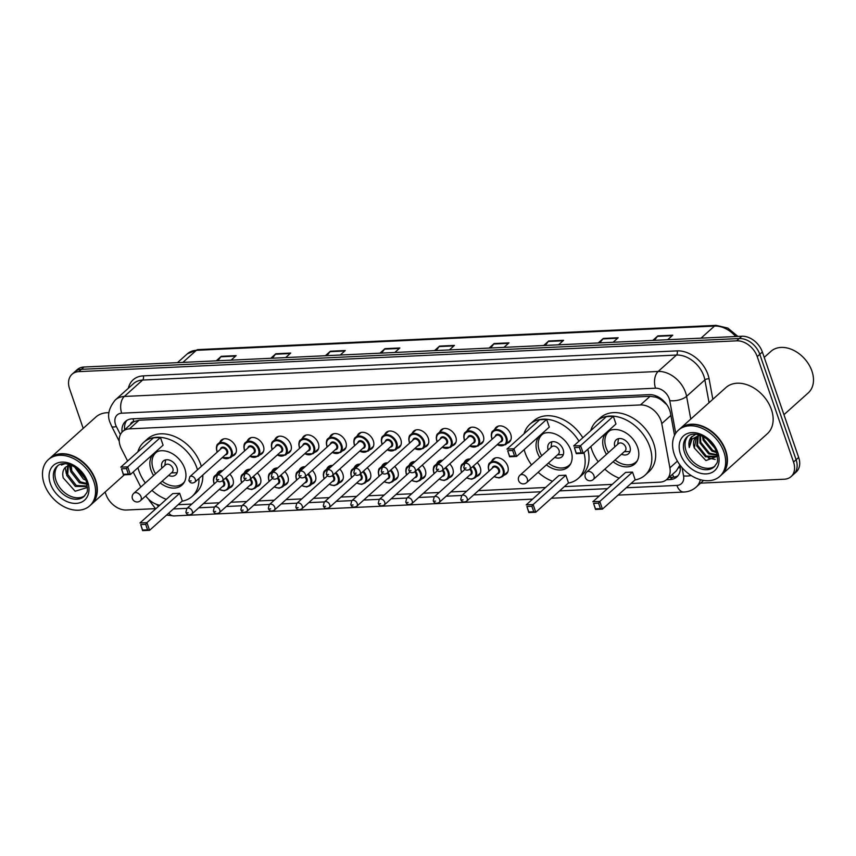 <?xml version="1.0" encoding="UTF-8"?>
<svg xmlns="http://www.w3.org/2000/svg" width="856" height="856" viewBox="0 0 856 856"><rect width="100%" height="100%" fill="white"/><g stroke="black" fill="none" stroke-linecap="round" stroke-linejoin="round"><path stroke-width="1.28" d="M491.719 461.224A9.93 7.137 48.1 0 1 493.152 459.105A9.93 7.137 48.1 0 1 501.102 458.688A9.93 7.137 48.1 0 1 507.715 466.124A9.93 7.137 48.1 0 1 506.41 473.882A9.93 7.137 48.1 0 1 504.141 475.08M477.209 462.593A9.93 7.137 48.1 0 1 480.227 467.408A9.93 7.137 48.1 0 1 478.921 475.166A9.93 7.137 48.1 0 1 476.653 476.364M449.721 463.877A9.93 7.137 48.1 0 1 452.749 468.692A9.93 7.137 48.1 0 1 451.433 476.46A9.93 7.137 48.1 0 1 449.165 477.659M422.243 465.161A9.93 7.137 48.1 0 1 425.261 469.987A9.93 7.137 48.1 0 1 423.945 477.744A9.93 7.137 48.1 0 1 421.687 478.943M394.755 466.445A9.93 7.137 48.1 0 1 397.773 471.271A9.93 7.137 48.1 0 1 396.456 479.028A9.93 7.137 48.1 0 1 394.199 480.227M367.267 467.74A9.93 7.137 48.1 0 1 370.284 472.555A9.93 7.137 48.1 0 1 368.979 480.312A9.93 7.137 48.1 0 1 366.71 481.511M339.779 469.024A9.93 7.137 48.1 0 1 342.796 473.839A9.93 7.137 48.1 0 1 341.49 481.607A9.93 7.137 48.1 0 1 339.222 482.805M312.29 470.308A9.93 7.137 48.1 0 1 315.318 475.134A9.93 7.137 48.1 0 1 314.002 482.891A9.93 7.137 48.1 0 1 311.745 484.089M284.813 471.592A9.93 7.137 48.1 0 1 287.83 476.418A9.93 7.137 48.1 0 1 286.514 484.175A9.93 7.137 48.1 0 1 284.256 485.373M257.324 472.887A9.93 7.137 48.1 0 1 260.342 477.702A9.93 7.137 48.1 0 1 259.036 485.47A9.93 7.137 48.1 0 1 256.768 486.657M229.836 474.171A9.93 7.137 48.1 0 1 232.853 478.986A9.93 7.137 48.1 0 1 231.548 486.754A9.93 7.137 48.1 0 1 229.28 487.952M467.237 430.675A9.93 7.137 48.1 0 1 468.671 428.556A9.93 7.137 48.1 0 1 476.621 428.139A9.93 7.137 48.1 0 1 483.233 435.576A9.93 7.137 48.1 0 1 481.928 443.333A9.93 7.137 48.1 0 1 479.66 444.531M439.749 431.959A9.93 7.137 48.1 0 1 441.182 429.84A9.93 7.137 48.1 0 1 449.133 429.423A9.93 7.137 48.1 0 1 455.745 436.86A9.93 7.137 48.1 0 1 454.44 444.628A9.93 7.137 48.1 0 1 452.171 445.815M412.26 433.254A9.93 7.137 48.1 0 1 413.694 431.135A9.93 7.137 48.1 0 1 421.644 430.707A9.93 7.137 48.1 0 1 428.268 438.144A9.93 7.137 48.1 0 1 426.951 445.912A9.93 7.137 48.1 0 1 424.683 447.11M384.772 434.538A9.93 7.137 48.1 0 1 386.216 432.419A9.93 7.137 48.1 0 1 394.156 432.002A9.93 7.137 48.1 0 1 400.779 439.438A9.93 7.137 48.1 0 1 399.463 447.196A9.93 7.137 48.1 0 1 397.205 448.394M494.725 429.391A9.93 7.137 48.1 0 1 496.159 427.272A9.93 7.137 48.1 0 1 504.098 426.855A9.93 7.137 48.1 0 1 510.722 434.292A9.93 7.137 48.1 0 1 509.406 442.049A9.93 7.137 48.1 0 1 507.148 443.248M357.294 435.822A9.93 7.137 48.1 0 1 358.728 433.703A9.93 7.137 48.1 0 1 366.668 433.286A9.93 7.137 48.1 0 1 373.291 440.722A9.93 7.137 48.1 0 1 371.975 448.48A9.93 7.137 48.1 0 1 369.717 449.678M329.806 437.116A9.93 7.137 48.1 0 1 331.24 434.987A9.93 7.137 48.1 0 1 339.19 434.57A9.93 7.137 48.1 0 1 345.803 442.006A9.93 7.137 48.1 0 1 344.497 449.775A9.93 7.137 48.1 0 1 342.229 450.962M302.318 438.4A9.93 7.137 48.1 0 1 303.752 436.282A9.93 7.137 48.1 0 1 311.702 435.854A9.93 7.137 48.1 0 1 318.314 443.301A9.93 7.137 48.1 0 1 317.009 451.059A9.93 7.137 48.1 0 1 314.74 452.257M274.83 439.684A9.93 7.137 48.1 0 1 276.263 437.566A9.93 7.137 48.1 0 1 284.213 437.149A9.93 7.137 48.1 0 1 290.837 444.585A9.93 7.137 48.1 0 1 289.521 452.343A9.93 7.137 48.1 0 1 287.252 453.541M247.341 440.968A9.93 7.137 48.1 0 1 248.786 438.85A9.93 7.137 48.1 0 1 256.725 438.433A9.93 7.137 48.1 0 1 263.348 445.869A9.93 7.137 48.1 0 1 262.032 453.627A9.93 7.137 48.1 0 1 259.775 454.825M219.864 442.263A9.93 7.137 48.1 0 1 221.297 440.134A9.93 7.137 48.1 0 1 229.248 439.716A9.93 7.137 48.1 0 1 235.86 447.153A9.93 7.137 48.1 0 1 234.544 454.921A9.93 7.137 48.1 0 1 232.286 456.12M631.022 483.501L659.933 482.153A18.607 13.386 -131.9 0 0 666.685 479.531A18.607 13.386 -131.9 0 0 669.895 467.847L661.774 423.592A18.607 13.386 -131.9 0 0 661.014 420.724A18.607 13.386 -131.9 0 0 640.459 404.942L129.449 428.867A18.607 13.386 -131.9 0 0 122.697 431.488A18.607 13.386 -131.9 0 0 121.456 448.886L127.608 461.031M666.813 404.706L661.784 400.287A6.206 4.462 -131.9 0 0 656.06 397.152A18.607 11.149 -92.7 0 1 655.621 395.74M656.06 397.152L655.803 397.163A18.607 13.386 48.1 0 1 661.784 400.287M122.697 431.488L132.327 422.853A18.607 13.386 48.1 0 1 134.114 421.591L133.846 421.601A6.206 4.462 -131.9 0 0 130.508 424.48M666.685 479.531L676.347 470.864L679.953 465.011M655.803 397.163L650.1 396.296L139.1 420.221L134.114 421.591M178.144 504.708L191.787 504.066M203.557 503.521L219.275 502.782M231.045 502.237L246.763 501.498M258.523 500.942L274.252 500.204M286.011 499.658L301.729 498.92M313.499 498.374L329.218 497.636M340.988 497.079L356.706 496.352M368.465 495.795L384.194 495.057M395.954 494.511L411.672 493.773M423.442 493.227L439.16 492.489M450.93 491.933L466.648 491.205M478.418 490.649L545.55 487.503M564.339 486.625L612.233 484.389M145.713 495.956A18.607 13.386 -131.9 0 0 159.772 505.222M133.183 472.009L140.801 487.032M464.23 462.508A9.93 7.137 48.1 0 1 465.664 460.389A9.93 7.137 48.1 0 1 470.062 458.998M436.742 463.802A9.93 7.137 48.1 0 1 438.176 461.673A9.93 7.137 48.1 0 1 442.573 460.282M409.264 465.086A9.93 7.137 48.1 0 1 410.698 462.968A9.93 7.137 48.1 0 1 415.085 461.577M381.776 466.37A9.93 7.137 48.1 0 1 383.21 464.252A9.93 7.137 48.1 0 1 387.608 462.861M354.288 467.654A9.93 7.137 48.1 0 1 355.721 465.536A9.93 7.137 48.1 0 1 360.119 464.145M326.799 468.949A9.93 7.137 48.1 0 1 328.233 466.82A9.93 7.137 48.1 0 1 332.631 465.439M299.311 470.233A9.93 7.137 48.1 0 1 300.756 468.114A9.93 7.137 48.1 0 1 305.143 466.723M271.834 471.517A9.93 7.137 48.1 0 1 273.267 469.398A9.93 7.137 48.1 0 1 277.654 468.007M244.345 472.801A9.93 7.137 48.1 0 1 245.779 470.682A9.93 7.137 48.1 0 1 250.177 469.291M216.857 474.096A9.93 7.137 48.1 0 1 218.291 471.977A9.93 7.137 48.1 0 1 222.688 470.586M674.539 435.351L670.494 413.277A18.607 13.386 -131.9 0 0 669.734 410.409A18.607 13.386 -131.9 0 0 649.169 394.637L132.198 418.841A18.607 13.386 -131.9 0 0 125.447 421.452A18.607 13.386 -131.9 0 0 122.076 432.098M83.203 428.375L69.582 388.806A18.607 13.386 48.1 0 1 72.043 374.254A18.607 13.386 48.1 0 1 78.795 371.643L736.674 340.838A18.607 13.386 48.1 0 1 757.228 356.61L793.533 462.047A18.607 13.386 48.1 0 1 791.072 476.599A18.607 13.386 48.1 0 1 784.321 479.221L700.572 483.137M155.45 508.657L126.442 510.016A18.607 13.386 48.1 0 1 105.887 494.244L105.128 492.04M72.043 374.254L77.179 369.653A18.607 13.386 48.1 0 1 83.931 367.031L741.81 336.237A18.607 13.386 48.1 0 1 762.364 352.009L798.669 457.446L796.101 459.747A18.607 13.386 48.1 0 1 793.64 474.299A18.607 13.386 48.1 0 0 796.101 459.747L759.796 354.309L796.101 459.747L793.533 462.047M741.81 336.237L739.242 338.537A18.607 13.386 48.1 0 1 759.796 354.309A18.607 13.386 48.1 0 0 739.242 338.537L81.363 369.332L739.242 338.537L736.674 340.838M74.611 371.953A18.607 13.386 48.1 0 1 81.363 369.332A18.607 13.386 48.1 0 0 74.611 371.953M666.428 479.756L670.066 479.585A18.607 13.386 -131.9 0 0 676.818 476.963A18.607 13.386 -131.9 0 0 680.038 465.29L680.006 465.086M124.634 429.755A18.607 13.386 48.1 0 1 126.838 420.424M678.005 475.701A18.607 13.386 48.1 0 1 672.634 477.284L669.007 477.455M217.863 360.761L220.827 356.791A4.965 2.975 -92.7 0 1 221.255 356.321L216.215 360.847M231.099 360.141L236.138 355.625L221.255 356.321M272.433 358.215L275.407 354.234A4.965 2.975 -92.7 0 1 275.825 353.763L270.785 358.29M285.669 357.594L290.708 353.068L275.825 353.763M327.013 355.657L329.977 351.677A4.965 2.975 -92.7 0 1 330.405 351.217L325.366 355.732M340.249 355.037L345.289 350.521L330.405 351.217M381.583 353.1L384.558 349.12A4.965 2.975 -92.7 0 1 384.975 348.66L379.936 353.175M394.819 352.479L399.859 347.964L384.975 348.66M654.455 340.324L657.429 336.344A4.965 2.975 -92.7 0 1 657.857 335.884L652.818 340.399M667.701 339.704L672.741 335.188L657.857 335.884M599.885 342.882L602.859 338.901A4.965 2.975 -92.7 0 1 603.277 338.441L598.237 342.956M613.121 342.261L618.16 337.745L603.277 338.441M545.304 345.439L548.279 341.458A4.965 2.975 -92.7 0 1 548.707 340.988L543.667 345.514M558.551 344.818L563.59 340.292L548.707 340.988M490.734 347.985L493.709 344.016A4.965 2.975 -92.7 0 1 494.126 343.545L489.086 348.071M503.97 347.365L509.01 342.849L494.126 343.545M436.164 350.543L439.128 346.573A4.965 2.975 -92.7 0 1 439.556 346.102L434.516 350.618M449.4 349.922L454.44 345.407L439.556 346.102M798.669 457.446A18.607 13.386 48.1 0 1 796.208 471.998L791.072 476.599M764.215 357.391L770.956 351.345A27.916 20.084 48.1 0 1 793.309 350.168A27.916 20.084 48.1 0 1 811.927 371.087A27.916 20.084 48.1 0 1 808.235 392.915L783.946 414.689M680.017 428.728A31.019 22.31 48.1 0 1 680.178 428.578A31.019 22.31 48.1 0 1 705.012 427.272A31.019 22.31 48.1 0 1 725.695 450.513A31.019 22.31 48.1 0 1 721.587 474.77A31.019 22.31 48.1 0 1 721.426 474.909M680.178 428.578L725.899 387.586A31.019 22.31 48.1 0 1 750.733 386.27A31.019 22.31 48.1 0 1 771.417 409.521A31.019 22.31 48.1 0 1 767.308 433.767L721.587 474.77M678.412 430.161L679.857 428.867A31.019 22.31 48.1 0 1 704.691 427.561A31.019 22.31 48.1 0 1 725.374 450.802A31.019 22.31 48.1 0 1 721.266 475.059L719.832 476.353A31.019 22.31 48.1 0 1 694.997 477.659A31.019 22.31 48.1 0 1 674.314 454.418A31.019 22.31 48.1 0 1 678.412 430.161A31.019 22.31 48.1 0 1 703.247 428.856A31.019 22.31 48.1 0 1 723.93 452.096A31.019 22.31 48.1 0 1 719.832 476.353M714.963 466.146A20.223 14.552 48.1 0 1 686.148 451.133A20.223 14.552 48.1 0 1 688.031 436.111M717.382 455.692L716.183 456.794L705.505 456.837L696.731 445.869L697.768 435.971M716.622 456.366L706.307 456.12L697.533 445.152L698.261 435.747M717.339 455.445L716.237 456.751M717.2 454.686L709.517 453.241L700.732 442.274L700.454 435.394M717.285 455.146L708.715 453.958L699.941 442.991L699.908 435.244M716.376 451.754L712.716 450.363L703.942 439.396L703.407 436.731M716.675 452.653L711.914 451.08L703.14 440.112L702.53 436.282M713.262 445.676L709.068 440.808M714.653 447.934L707.003 439.064M699.983 435.233A14.028 10.09 48.1 0 0 696.174 437.063A14.028 10.09 48.1 0 0 694.323 448.03L705.933 460.56L717.456 456.269M695.778 434.313L691.092 437.309C689.059 440.027 688.459 443.429 689.294 447.528L692.044 439.064L699.652 435.126M694.323 448.03L696.442 436.838M689.294 447.528L691.841 436.528M715.199 459.447L708.265 457.992M598.205 461.769A36.294 26.108 48.1 0 1 591.753 449.56A36.294 26.108 48.1 0 1 590.833 446.522M590.726 430.654A36.294 26.108 48.1 0 1 596.546 421.173A36.294 26.108 48.1 0 1 625.597 419.643A36.294 26.108 48.1 0 1 649.8 446.843A36.294 26.108 48.1 0 1 645.007 475.219A36.294 26.108 48.1 0 1 634.949 479.981M596.546 421.173L600.398 417.728A36.294 26.108 48.1 0 1 629.449 416.198A36.294 26.108 48.1 0 1 653.652 443.387A36.294 26.108 48.1 0 1 648.859 471.763L645.007 475.219M606.487 454.343A21.09 15.173 48.1 0 1 603.908 448.983A21.09 15.173 48.1 0 1 606.69 432.494A21.09 15.173 48.1 0 1 623.585 431.606A21.09 15.173 48.1 0 1 637.645 447.41A21.09 15.173 48.1 0 1 634.852 463.899A21.09 15.173 48.1 0 1 613.11 461.737M579.341 447.356L574.376 447.592L576.27 453.081L581.224 452.856L579.341 447.356L580.593 445.644L583.246 453.327L615.967 423.988L613.324 416.294L606.38 416.626L573.648 445.965L580.593 445.644L613.324 416.294M619.198 478.14A36.294 26.108 48.1 0 1 604.839 469.152M598.547 503.146L593.582 503.382L595.476 508.871L600.441 508.646L598.547 503.146L599.81 501.434L602.453 509.117L635.173 479.777L632.53 472.084L625.586 472.416L592.855 501.755L599.81 501.434L632.53 472.084M581.224 452.856L583.246 453.327L576.291 453.648L574.376 447.592M600.441 508.646L602.453 509.117L595.509 509.448L593.582 503.382M595.476 508.871L595.509 509.448M576.27 453.081L576.291 453.648M608.434 452.599A20.469 14.723 48.1 0 1 606.005 447.528A20.469 14.723 48.1 0 1 608.712 431.52A20.469 14.723 48.1 0 1 610.349 430.311M621.477 454.236A9.309 6.698 -131.9 0 0 628.593 453.691A9.309 6.698 -131.9 0 0 629.823 446.415A9.309 6.698 -131.9 0 0 623.617 439.438A9.309 6.698 -131.9 0 0 616.17 439.834A9.309 6.698 -131.9 0 0 614.854 446.843M637.42 460.507A20.469 14.723 48.1 0 1 636.051 462.005A20.469 14.723 48.1 0 1 615.057 459.993M593.294 479.51L625.051 451.026A4.965 3.574 -131.9 0 0 625.704 447.153A4.965 3.574 -131.9 0 0 622.398 443.429A4.965 3.574 -131.9 0 0 618.428 443.643L586.66 472.116A4.965 4.965 0 0 0 590.212 480.772A4.965 4.965 0 0 0 593.294 479.51A4.965 3.574 -131.9 0 0 593.946 475.626A4.965 3.574 -131.9 0 0 588.457 471.421A4.965 3.574 -131.9 0 0 586.66 472.116M618.578 438.647A9.309 6.698 -131.9 0 0 618.332 439.695L617.679 444.307M624.313 451.69L628.967 451.551A9.309 6.698 -131.9 0 0 630.037 451.422M49.926 458.228A31.019 22.31 48.1 0 1 50.087 458.078A31.019 22.31 48.1 0 1 74.911 456.772A31.019 22.31 48.1 0 1 95.594 480.013A31.019 22.31 48.1 0 1 91.496 504.27A31.019 22.31 48.1 0 1 91.335 504.409M50.087 458.078L95.808 417.086A31.019 22.31 48.1 0 1 108.969 412.71M48.321 459.661L49.766 458.367A31.019 22.31 48.1 0 1 74.59 457.061A31.019 22.31 48.1 0 1 95.273 480.302A31.019 22.31 48.1 0 1 91.175 504.559L89.73 505.853A31.019 22.31 48.1 0 1 64.895 507.159A31.019 22.31 48.1 0 1 44.223 483.918A31.019 22.31 48.1 0 1 48.321 459.661A31.019 22.31 48.1 0 1 73.145 458.356A31.019 22.31 48.1 0 1 93.828 481.596A31.019 22.31 48.1 0 1 89.73 505.853M84.862 495.645A20.223 14.552 48.1 0 1 56.057 480.633A20.223 14.552 48.1 0 1 57.941 465.611M86.37 485.983L76.323 485.513L67.688 474.417L68.394 465.15M87.216 484.774L85.835 486.518L75.307 486.433L66.672 475.337L67.763 465.429M86.959 483.544L80.4 481.864L71.765 470.768L71.283 465.257M87.119 484.271L79.373 482.773L70.748 471.677L70.492 464.947M85.151 478.568L76.109 467.965M85.889 480.216L83.449 479.125L74.558 466.937M69.892 464.733L65.323 467.344C62.884 470.04 62.188 473.55 63.237 477.905L75.146 491.237L87.494 487.439M63.451 463.781L61.386 465.054L64.821 463.759M66.308 473.764L65.259 467.419M70.385 470.105L69.347 464.851M531.533 464.894A36.294 26.108 48.1 0 1 525.07 452.674A36.294 26.108 48.1 0 1 524.161 449.635M524.043 433.778A36.294 26.108 48.1 0 1 529.864 424.298A36.294 26.108 48.1 0 1 578.966 441.193M529.864 424.298L533.716 420.852A36.294 26.108 48.1 0 1 582.818 437.748M539.804 457.468A21.09 15.173 48.1 0 1 537.226 452.107A21.09 15.173 48.1 0 1 540.018 435.618A21.09 15.173 48.1 0 1 556.903 434.73A21.09 15.173 48.1 0 1 570.963 450.534A21.09 15.173 48.1 0 1 568.181 467.023A21.09 15.173 48.1 0 1 546.428 464.862M512.658 450.481L507.694 450.716L509.588 456.205L514.552 455.97L512.658 450.481L513.91 448.758L516.564 456.451L549.285 427.101L546.642 419.419L539.697 419.74L506.966 449.09L513.91 448.758L546.642 419.419M583.952 452.685A36.294 26.108 48.1 0 1 578.324 478.344A36.294 26.108 48.1 0 1 568.266 483.105M552.516 481.265A36.294 26.108 48.1 0 1 538.157 472.277M531.865 506.271L526.911 506.506L528.794 511.995L533.759 511.76L531.865 506.271L533.128 504.559L535.77 512.241L568.502 482.902L565.848 475.208L558.904 475.529L526.183 504.88L533.128 504.559L565.848 475.208M587.805 449.24A36.294 26.108 48.1 0 1 582.176 474.887L578.324 478.344M514.552 455.97L516.564 456.451L509.62 456.772L507.694 450.716M533.759 511.76L535.77 512.241L528.826 512.562L526.911 506.506M528.794 511.995L528.826 512.562M509.588 456.205L509.62 456.772M541.752 455.724A20.469 14.723 48.1 0 1 539.323 450.652A20.469 14.723 48.1 0 1 542.03 434.645A20.469 14.723 48.1 0 1 543.667 433.436M554.795 457.361A9.309 6.698 -131.9 0 0 561.91 456.804A9.309 6.698 -131.9 0 0 563.141 449.528A9.309 6.698 -131.9 0 0 556.935 442.563A9.309 6.698 -131.9 0 0 549.488 442.948A9.309 6.698 -131.9 0 0 548.172 449.967M570.738 463.631A20.469 14.723 48.1 0 1 569.368 465.118A20.469 14.723 48.1 0 1 548.375 463.117M526.611 482.634L558.369 454.151A4.965 3.574 -131.9 0 0 559.032 450.267A4.965 3.574 -131.9 0 0 555.715 446.554A4.965 3.574 -131.9 0 0 551.745 446.757L519.977 475.24A4.965 4.965 0 0 0 523.53 483.897A4.965 4.965 0 0 0 526.611 482.634A4.965 3.574 -131.9 0 0 527.264 478.75A4.965 3.574 -131.9 0 0 521.785 474.545A4.965 3.574 -131.9 0 0 519.977 475.24M551.895 441.76A9.309 6.698 -131.9 0 0 551.66 442.82L551.007 447.431M557.63 454.814L562.285 454.675A9.309 6.698 -131.9 0 0 563.355 454.547M145.338 482.966A36.294 26.108 48.1 0 1 138.875 470.757A36.294 26.108 48.1 0 1 137.966 467.718M137.848 451.861A36.294 26.108 48.1 0 1 143.68 442.381A36.294 26.108 48.1 0 1 172.73 440.851A36.294 26.108 48.1 0 1 196.923 468.039A36.294 26.108 48.1 0 1 197.49 469.816M143.68 442.381L147.521 438.925A36.294 26.108 48.1 0 1 176.582 437.395A36.294 26.108 48.1 0 1 200.775 464.594A36.294 26.108 48.1 0 1 201.342 466.36M153.609 475.551A21.09 15.173 48.1 0 1 151.031 470.19A21.09 15.173 48.1 0 1 153.823 453.701A21.09 15.173 48.1 0 1 170.708 452.803A21.09 15.173 48.1 0 1 184.768 468.607A21.09 15.173 48.1 0 1 181.986 485.106A21.09 15.173 48.1 0 1 160.233 482.945M126.463 468.564L121.499 468.799L123.392 474.288L128.357 474.053L126.463 468.564L127.715 466.841L130.369 474.534L163.089 445.184L160.446 437.502L153.502 437.823L120.771 467.173L127.715 466.841L160.446 437.502M198.945 478.515A36.294 26.108 48.1 0 1 192.129 496.416A36.294 26.108 48.1 0 1 182.071 501.188M166.321 499.348A36.294 26.108 48.1 0 1 151.961 490.36M145.67 524.354L140.716 524.589L142.599 530.078L147.564 529.843L145.67 524.354L146.932 522.631L149.575 530.324L182.307 500.974L179.653 493.291L172.709 493.612L139.988 522.962L146.932 522.631L179.653 493.291M202.797 475.059A36.294 26.108 48.1 0 1 195.981 492.97L192.129 496.416M128.357 474.053L130.369 474.534L123.424 474.855L121.499 468.799M147.564 529.843L149.575 530.324L142.631 530.645L140.716 524.589M142.599 530.078L142.631 530.645M123.392 474.288L123.424 474.855M155.557 473.807A20.469 14.723 48.1 0 1 153.138 468.724A20.469 14.723 48.1 0 1 155.835 452.717A20.469 14.723 48.1 0 1 157.472 451.519M168.6 475.433A9.309 6.698 -131.9 0 0 175.715 474.887A9.309 6.698 -131.9 0 0 176.946 467.611A9.309 6.698 -131.9 0 0 170.74 460.646A9.309 6.698 -131.9 0 0 163.293 461.031A9.309 6.698 -131.9 0 0 161.977 468.05M184.543 481.714A20.469 14.723 48.1 0 1 183.173 483.201A20.469 14.723 48.1 0 1 162.18 481.2M140.416 500.717L172.174 472.234A4.965 3.574 -131.9 0 0 172.837 468.35A4.965 3.574 -131.9 0 0 169.52 464.637A4.965 3.574 -131.9 0 0 165.55 464.84L133.793 493.324A4.965 4.965 0 0 0 137.334 501.98A4.965 4.965 0 0 0 140.416 500.717A4.965 3.574 -131.9 0 0 141.069 496.833A4.965 3.574 -131.9 0 0 135.59 492.628A4.965 3.574 -131.9 0 0 133.793 493.324M165.7 459.843A9.309 6.698 -131.9 0 0 165.465 460.892L164.812 465.504M171.435 472.897L176.09 472.747A9.309 6.698 -131.9 0 0 177.16 472.63M670.879 415.428L661.774 423.592M124.527 428.449A18.607 4.505 -26.9 0 0 125.607 428.888M673.972 477.145A18.607 11.149 -92.7 0 1 672.442 474.363M678.755 467.804A18.607 8.378 -10.4 0 0 680.317 467.793M133.846 421.601A18.607 11.149 -92.7 0 1 133.054 418.798M650.1 396.296L640.459 404.942M677.396 461.127L669.895 467.847M139.1 420.221L129.449 428.867M675.737 433.264L669.745 400.629A12.412 8.924 -131.9 0 0 669.232 398.714A12.412 8.924 -131.9 0 0 655.536 388.196L121.691 413.191A12.412 8.924 -131.9 0 0 115.549 424.64A12.412 8.924 -131.9 0 0 116.352 426.534L120.407 434.538M121.691 413.191A12.412 7.437 87.3 0 1 124.323 396.456L658.168 371.461A24.813 17.848 48.1 0 1 685.57 392.497A24.813 17.848 48.1 0 1 686.587 396.328L704.873 379.925A24.813 17.848 -131.9 0 0 703.867 376.094A24.813 17.848 -131.9 0 0 676.454 355.058L142.61 380.053A24.813 17.848 -131.9 0 0 133.611 383.552L115.325 399.945A24.813 17.848 48.1 0 1 124.323 396.456L142.61 380.053A3.103 1.862 -92.7 0 0 143.273 375.87L677.117 350.874A3.103 1.862 -92.7 0 1 676.454 355.058L658.168 371.461A12.412 7.437 87.3 0 0 655.536 388.196M115.325 399.945C108.648 408.109 106.957 415.77 110.231 422.928L111.708 426.395A12.412 3.007 -26.9 0 0 116.352 426.534M677.117 350.874A27.916 20.084 48.1 0 1 707.944 374.543A27.916 20.084 48.1 0 1 709.089 378.855L712.845 399.292M128.368 388.25A27.916 20.084 48.1 0 1 143.273 375.87M757.228 356.61L762.364 352.009M78.795 371.643L83.931 367.031M700.347 479.702A24.813 17.848 48.1 0 1 696.11 487.139L703.611 480.419M669.745 400.629A12.412 5.585 -10.4 0 0 686.587 396.328L690.771 419.087M709.057 402.684L704.873 379.925A3.103 1.402 169.6 0 1 709.089 378.855M626.26 487.77L676.914 485.406A12.412 8.924 -131.9 0 0 683.559 475.872L682.039 467.622M156.498 504.323A12.412 8.924 -131.9 0 0 158.585 506.281M173.383 508.978L187.025 508.336M198.795 507.79L214.514 507.052M226.284 506.495L242.002 505.768M253.772 505.211L269.49 504.473M281.25 503.927L296.979 503.189M308.738 502.643L324.456 501.905M336.226 501.349L351.944 500.621M363.714 500.065L379.433 499.326M391.192 498.781L406.921 498.042M418.68 497.486L434.399 496.758M446.169 496.202L461.887 495.464M473.657 494.918L540.789 491.772M559.578 490.895L607.471 488.648M148.741 499.38L149.319 500.525A12.412 3.007 -26.9 0 0 150.784 501.124M168.814 513.076A12.412 7.437 87.3 0 0 173.864 515.922L532.593 499.123M676.914 485.406A12.412 7.437 87.3 0 0 683.912 492.04C688.577 491.804 692.654 490.167 696.11 487.139M683.559 475.872A12.412 5.585 -10.4 0 0 691.231 475.562M672.634 477.284L670.066 479.585M735.732 336.515A24.813 17.848 -131.9 0 0 714.514 326.061L196.356 350.318A24.813 17.848 -131.9 0 0 187.346 353.806L197.95 349.612A6.206 3.713 87.3 0 0 196.356 350.318L182.874 362.398M701.043 338.141L714.514 326.061A6.206 3.713 -92.7 0 1 716.119 325.355L727.835 328.083L737.904 336.419M439.128 346.573L453.915 345.877M493.709 344.016L508.485 343.32M548.279 341.458L563.066 340.763M602.859 338.901L617.636 338.216M657.429 336.344L672.217 335.659M384.558 349.12L399.335 348.435M329.977 351.677L344.765 350.992M275.407 354.234L290.184 353.539M220.827 356.791L235.614 356.096M684.543 452.578A20.223 14.552 48.1 0 1 687.218 436.753C694.623 429.412 712.032 438.529 716.451 451.957C718.644 464.252 717.264 461.887 714.225 466.873A20.223 14.552 48.1 0 1 698.036 467.729A20.223 14.552 48.1 0 1 684.543 452.578M680.467 454.129A23.326 16.778 48.1 0 1 692.012 432.601A23.326 16.778 48.1 0 1 717.777 452.385A23.326 16.778 48.1 0 1 706.232 473.903A23.326 16.778 48.1 0 1 680.467 454.129M54.452 482.078A20.223 14.552 48.1 0 1 57.127 466.253C64.532 458.912 81.93 468.029 86.349 481.457C88.553 493.752 87.173 491.387 84.134 496.373A20.223 14.552 48.1 0 1 67.934 497.229A20.223 14.552 48.1 0 1 54.452 482.078M50.365 483.629A23.326 16.778 48.1 0 1 61.91 462.101A23.326 16.778 48.1 0 1 87.687 481.885A23.326 16.778 48.1 0 1 76.131 503.403A23.326 16.778 48.1 0 1 50.365 483.629M491.815 438.176A9.309 6.698 48.1 0 1 493.045 430.9A9.309 6.698 48.1 0 1 500.493 430.504A9.309 6.698 48.1 0 1 506.699 437.48A9.309 6.698 48.1 0 1 505.468 444.756L497.047 444.799M497.218 444.649A8.688 6.249 -131.9 0 0 504.516 444.756A8.688 6.249 -131.9 0 0 505.875 437.791A8.688 6.249 -131.9 0 0 496.287 430.429A8.688 6.249 -131.9 0 0 491.986 438.433A8.688 6.249 -131.9 0 0 492.243 439.107M495.25 436.41A4.344 3.124 48.1 0 1 498.502 434.345A4.344 3.124 48.1 0 1 502.408 437.951A4.344 3.124 48.1 0 1 500.214 441.953M469.655 469.366L501.092 441.172A3.724 2.675 -131.9 0 0 501.584 438.261A3.724 2.675 -131.9 0 0 499.102 435.469A3.724 2.675 -131.9 0 0 496.127 435.629L464.68 463.824A3.724 2.675 48.1 0 1 467.665 463.663A3.724 2.675 48.1 0 1 470.147 466.456A3.724 2.675 48.1 0 1 469.655 469.366C466.905 470.821 464.936 470.244 463.738 467.622L464.68 463.824M465.065 468.05L466.06 468.007L465.065 468.05M464.327 439.46A9.309 6.698 48.1 0 1 465.557 432.184A9.309 6.698 48.1 0 1 473.004 431.788A9.309 6.698 48.1 0 1 479.21 438.764A9.309 6.698 48.1 0 1 477.98 446.04L469.559 446.083M469.73 445.933A8.688 6.249 -131.9 0 0 477.038 446.04A8.688 6.249 -131.9 0 0 478.397 439.075A8.688 6.249 -131.9 0 0 468.799 431.713A8.688 6.249 -131.9 0 0 464.498 439.727A8.688 6.249 -131.9 0 0 464.755 440.391M467.761 437.705A4.344 3.124 48.1 0 1 471.025 435.629A4.344 3.124 48.1 0 1 474.92 439.235A4.344 3.124 48.1 0 1 472.737 443.248M442.167 470.65L473.614 442.456A3.724 2.675 -131.9 0 0 474.106 439.545A3.724 2.675 -131.9 0 0 471.624 436.753A3.724 2.675 -131.9 0 0 468.639 436.913L437.202 465.108A3.724 2.675 48.1 0 1 440.177 464.947A3.724 2.675 48.1 0 1 442.659 467.74A3.724 2.675 48.1 0 1 442.167 470.65C439.428 472.116 437.448 471.538 436.25 468.917L437.202 465.108M437.587 469.345L438.572 469.291L437.587 469.345M436.838 440.744A9.309 6.698 48.1 0 1 438.069 433.468A9.309 6.698 48.1 0 1 445.516 433.072A9.309 6.698 48.1 0 1 451.722 440.048A9.309 6.698 48.1 0 1 450.491 447.324L442.081 447.378M442.242 447.228A8.688 6.249 -131.9 0 0 449.55 447.324A8.688 6.249 -131.9 0 0 450.909 440.359A8.688 6.249 -131.9 0 0 441.311 432.997A8.688 6.249 -131.9 0 0 437.009 441.011A8.688 6.249 -131.9 0 0 437.277 441.685M440.273 438.989A4.344 3.124 48.1 0 1 443.536 436.924A4.344 3.124 48.1 0 1 447.431 440.519A4.344 3.124 48.1 0 1 445.248 444.531M414.679 471.934L446.126 443.74A3.724 2.675 -131.9 0 0 446.618 440.829A3.724 2.675 -131.9 0 0 444.136 438.047A3.724 2.675 -131.9 0 0 441.15 438.197L409.714 466.392A3.724 2.675 48.1 0 1 412.688 466.242A3.724 2.675 48.1 0 1 415.171 469.024A3.724 2.675 48.1 0 1 414.679 471.934C411.939 473.4 409.971 472.822 408.772 470.201L409.714 466.392M410.099 470.629L411.083 470.586L410.099 470.629M409.35 442.028A9.309 6.698 48.1 0 1 410.58 434.752A9.309 6.698 48.1 0 1 418.028 434.367A9.309 6.698 48.1 0 1 424.234 441.332A9.309 6.698 48.1 0 1 423.003 448.608L414.593 448.662M414.753 448.512A8.688 6.249 -131.9 0 0 422.062 448.619A8.688 6.249 -131.9 0 0 423.42 441.643A8.688 6.249 -131.9 0 0 413.823 434.281A8.688 6.249 -131.9 0 0 409.532 442.295A8.688 6.249 -131.9 0 0 409.789 442.969M412.795 440.273A4.344 3.124 48.1 0 1 416.048 438.208A4.344 3.124 48.1 0 1 419.943 441.814A4.344 3.124 48.1 0 1 417.76 445.815M387.19 473.229L418.638 445.034A3.724 2.675 -131.9 0 0 419.13 442.124A3.724 2.675 -131.9 0 0 416.647 439.331A3.724 2.675 -131.9 0 0 413.673 439.492L382.225 467.686A3.724 2.675 48.1 0 1 385.211 467.526A3.724 2.675 48.1 0 1 387.682 470.319A3.724 2.675 48.1 0 1 387.19 473.229C384.451 474.684 382.482 474.106 381.284 471.485L382.225 467.686M382.611 471.913L383.606 471.87L382.611 471.913M381.872 443.322A9.309 6.698 48.1 0 1 383.092 436.046A9.309 6.698 48.1 0 1 390.55 435.651A9.309 6.698 48.1 0 1 396.756 442.627A9.309 6.698 48.1 0 1 395.526 449.903L387.105 449.946M387.276 449.796A8.688 6.249 -131.9 0 0 394.573 449.903A8.688 6.249 -131.9 0 0 395.932 442.937A8.688 6.249 -131.9 0 0 386.345 435.576A8.688 6.249 -131.9 0 0 382.044 443.579A8.688 6.249 -131.9 0 0 382.3 444.253M385.307 441.557A4.344 3.124 48.1 0 1 388.56 439.492A4.344 3.124 48.1 0 1 392.465 443.098A4.344 3.124 48.1 0 1 390.272 447.1M329.218 507.629C326.264 509.063 324.296 508.485 323.311 505.896L324.253 502.087A3.724 2.675 48.1 0 1 327.227 501.937A3.724 2.675 48.1 0 1 329.71 504.719A3.724 2.675 48.1 0 1 329.218 507.629L360.665 479.435A3.724 2.675 -131.9 0 0 361.157 476.525A3.724 2.675 -131.9 0 0 359.755 474.47L391.149 446.318A3.724 2.675 -131.9 0 0 391.641 443.408A3.724 2.675 -131.9 0 0 389.159 440.615A3.724 2.675 -131.9 0 0 386.184 440.776L354.737 468.97A3.724 2.675 48.1 0 1 357.722 468.81A3.724 2.675 48.1 0 1 360.205 471.603A3.724 2.675 48.1 0 1 359.713 474.513C356.963 475.979 354.994 475.39 353.796 472.769L354.737 468.97M355.122 473.197L356.117 473.154L355.122 473.197M354.384 444.606A9.309 6.698 48.1 0 1 355.615 437.33A9.309 6.698 48.1 0 1 363.062 436.935A9.309 6.698 48.1 0 1 369.268 443.911A9.309 6.698 48.1 0 1 368.037 451.187L359.616 451.23M359.788 451.091A8.688 6.249 -131.9 0 0 367.096 451.187A8.688 6.249 -131.9 0 0 368.444 444.221A8.688 6.249 -131.9 0 0 358.857 436.86A8.688 6.249 -131.9 0 0 354.555 444.874A8.688 6.249 -131.9 0 0 354.812 445.548M357.819 442.852A4.344 3.124 48.1 0 1 361.082 440.776A4.344 3.124 48.1 0 1 364.977 444.382A4.344 3.124 48.1 0 1 362.794 448.394M332.224 475.797L363.661 447.602A3.724 2.675 -131.9 0 0 364.153 444.692A3.724 2.675 -131.9 0 0 361.681 441.91A3.724 2.675 -131.9 0 0 358.696 442.06L327.249 470.254A3.724 2.675 48.1 0 1 330.234 470.094A3.724 2.675 48.1 0 1 332.716 472.887A3.724 2.675 48.1 0 1 332.224 475.797C329.474 477.263 327.506 476.685 326.307 474.064L327.249 470.254M327.634 474.492L328.629 474.438L327.634 474.492M326.896 445.89A9.309 6.698 48.1 0 1 328.126 438.614A9.309 6.698 48.1 0 1 335.573 438.229A9.309 6.698 48.1 0 1 341.779 445.195A9.309 6.698 48.1 0 1 340.549 452.471L332.128 452.524M332.299 452.375A8.688 6.249 -131.9 0 0 339.607 452.471A8.688 6.249 -131.9 0 0 340.966 445.505A8.688 6.249 -131.9 0 0 331.368 438.144A8.688 6.249 -131.9 0 0 327.067 446.158A8.688 6.249 -131.9 0 0 327.324 446.832M330.33 444.136A4.344 3.124 48.1 0 1 333.594 442.07A4.344 3.124 48.1 0 1 337.489 445.666A4.344 3.124 48.1 0 1 335.306 449.678M304.736 477.081L336.183 448.897A3.724 2.675 -131.9 0 0 336.675 445.976A3.724 2.675 -131.9 0 0 334.193 443.194A3.724 2.675 -131.9 0 0 331.208 443.355L299.771 471.538A3.724 2.675 48.1 0 1 302.746 471.389A3.724 2.675 48.1 0 1 305.228 474.171A3.724 2.675 48.1 0 1 304.736 477.081C301.997 478.547 300.017 477.969 298.819 475.348L299.771 471.538M300.156 475.776L301.141 475.733L300.156 475.776M299.407 447.185A9.309 6.698 48.1 0 1 300.638 439.909A9.309 6.698 48.1 0 1 308.085 439.513A9.309 6.698 48.1 0 1 314.291 446.479A9.309 6.698 48.1 0 1 313.061 453.755L304.65 453.808M304.811 453.659A8.688 6.249 -131.9 0 0 312.119 453.766A8.688 6.249 -131.9 0 0 313.478 446.8A8.688 6.249 -131.9 0 0 303.88 439.428A8.688 6.249 -131.9 0 0 299.589 447.442A8.688 6.249 -131.9 0 0 299.846 448.116M302.842 445.42A4.344 3.124 48.1 0 1 306.106 443.355A4.344 3.124 48.1 0 1 310 446.96A4.344 3.124 48.1 0 1 307.818 450.962M277.248 478.376L308.695 450.181A3.724 2.675 -131.9 0 0 309.187 447.271A3.724 2.675 -131.9 0 0 306.705 444.478A3.724 2.675 -131.9 0 0 303.72 444.639L272.283 472.833A3.724 2.675 48.1 0 1 275.257 472.673A3.724 2.675 48.1 0 1 277.74 475.465A3.724 2.675 48.1 0 1 277.248 478.376C274.509 479.831 272.54 479.253 271.341 476.632L272.283 472.833M272.668 477.06L273.663 477.017L272.668 477.06M271.919 448.469A9.309 6.698 48.1 0 1 273.15 441.193A9.309 6.698 48.1 0 1 280.608 440.797A9.309 6.698 48.1 0 1 286.803 447.774A9.309 6.698 48.1 0 1 285.572 455.05L277.162 455.092M277.323 454.943A8.688 6.249 -131.9 0 0 284.631 455.05A8.688 6.249 -131.9 0 0 285.99 448.084A8.688 6.249 -131.9 0 0 276.402 440.722A8.688 6.249 -131.9 0 0 272.101 448.737A8.688 6.249 -131.9 0 0 272.358 449.4M275.365 446.714A4.344 3.124 48.1 0 1 278.617 444.639A4.344 3.124 48.1 0 1 282.512 448.244A4.344 3.124 48.1 0 1 280.329 452.257M249.77 479.66L281.207 451.465A3.724 2.675 -131.9 0 0 281.699 448.555A3.724 2.675 -131.9 0 0 279.216 445.762A3.724 2.675 -131.9 0 0 276.242 445.923L244.795 474.117A3.724 2.675 48.1 0 1 247.78 473.957A3.724 2.675 48.1 0 1 250.262 476.749A3.724 2.675 48.1 0 1 249.77 479.66C247.02 481.125 245.051 480.537 243.853 477.926L244.795 474.117M245.18 478.354L246.175 478.301L245.18 478.354M244.441 449.753A9.309 6.698 48.1 0 1 245.672 442.477A9.309 6.698 48.1 0 1 253.119 442.081A9.309 6.698 48.1 0 1 259.325 449.058A9.309 6.698 48.1 0 1 258.095 456.334L249.674 456.376M249.845 456.237A8.688 6.249 -131.9 0 0 257.142 456.334A8.688 6.249 -131.9 0 0 258.501 449.368A8.688 6.249 -131.9 0 0 248.914 442.006A8.688 6.249 -131.9 0 0 244.613 450.021A8.688 6.249 -131.9 0 0 244.87 450.695M247.876 447.998A4.344 3.124 48.1 0 1 251.129 445.933A4.344 3.124 48.1 0 1 255.035 449.528A4.344 3.124 48.1 0 1 252.841 453.541M222.282 480.944L253.718 452.749A3.724 2.675 -131.9 0 0 254.211 449.839A3.724 2.675 -131.9 0 0 251.728 447.057A3.724 2.675 -131.9 0 0 248.754 447.207L217.306 475.401A3.724 2.675 48.1 0 1 220.292 475.251A3.724 2.675 48.1 0 1 222.774 478.033A3.724 2.675 48.1 0 1 222.282 480.944C219.532 482.41 217.563 481.832 216.365 479.21L217.306 475.401M217.691 479.638L218.687 479.585L217.691 479.638M216.953 451.037A9.309 6.698 48.1 0 1 218.184 443.761A9.309 6.698 48.1 0 1 225.631 443.376A9.309 6.698 48.1 0 1 231.837 450.342A9.309 6.698 48.1 0 1 230.606 457.618L222.186 457.671M222.357 457.521A8.688 6.249 -131.9 0 0 229.665 457.628A8.688 6.249 -131.9 0 0 231.013 450.652A8.688 6.249 -131.9 0 0 221.426 443.29A8.688 6.249 -131.9 0 0 217.124 451.305A8.688 6.249 -131.9 0 0 217.381 451.979M220.388 449.282A4.344 3.124 48.1 0 1 223.651 447.217A4.344 3.124 48.1 0 1 227.546 450.823A4.344 3.124 48.1 0 1 225.363 454.825M194.794 482.228L226.241 454.044A3.724 2.675 -131.9 0 0 226.733 451.133A3.724 2.675 -131.9 0 0 224.251 448.341A3.724 2.675 -131.9 0 0 221.265 448.501L189.829 476.696A3.724 2.675 48.1 0 1 192.803 476.535A3.724 2.675 48.1 0 1 195.286 479.317A3.724 2.675 48.1 0 1 194.794 482.228C192.054 483.694 190.075 483.116 188.876 480.494L189.829 476.696M190.203 480.922L191.198 480.879L190.203 480.922M488.808 470.008A9.309 6.698 48.1 0 1 490.039 462.732A9.309 6.698 48.1 0 1 497.486 462.336A9.309 6.698 48.1 0 1 503.692 469.313A9.309 6.698 48.1 0 1 502.461 476.589L507.843 471.763M494.212 476.482A8.688 6.249 -131.9 0 0 501.52 476.589A8.688 6.249 -131.9 0 0 502.879 469.623A8.688 6.249 -131.9 0 0 493.281 462.261A8.688 6.249 -131.9 0 0 488.979 470.276A8.688 6.249 -131.9 0 0 489.247 470.939M492.243 468.253A4.344 3.124 48.1 0 1 495.506 466.178A4.344 3.124 48.1 0 1 499.401 469.784A4.344 3.124 48.1 0 1 497.218 473.796M498.096 473.004A3.724 2.675 -131.9 0 0 498.588 470.094A3.724 2.675 -131.9 0 0 496.106 467.301A3.724 2.675 -131.9 0 0 493.12 467.462L461.684 495.656A3.724 2.675 48.1 0 1 464.658 495.496A3.724 2.675 48.1 0 1 467.141 498.288A3.724 2.675 48.1 0 1 466.648 501.199L498.096 473.004M463.053 499.84L462.069 499.893L463.053 499.84M461.32 471.292A9.309 6.698 48.1 0 1 462.55 464.016A9.309 6.698 48.1 0 1 465.921 462.711M473.347 466.049A9.309 6.698 48.1 0 1 476.204 470.597A9.309 6.698 48.1 0 1 474.973 477.873L480.355 473.047M466.723 477.776A8.688 6.249 -131.9 0 0 474.031 477.873A8.688 6.249 -131.9 0 0 475.39 470.907A8.688 6.249 -131.9 0 0 472.694 466.638M464.862 463.663A8.688 6.249 -131.9 0 0 461.502 471.56A8.688 6.249 -131.9 0 0 461.759 472.234M470.361 468.735A4.344 3.124 48.1 0 1 471.913 471.068A4.344 3.124 48.1 0 1 469.73 475.08M439.16 502.483C436.207 503.917 434.238 503.339 433.254 500.749L434.195 496.94A3.724 2.675 48.1 0 1 437.17 496.79A3.724 2.675 48.1 0 1 439.652 499.572A3.724 2.675 48.1 0 1 439.16 502.483L470.607 474.288A3.724 2.675 -131.9 0 0 471.1 471.378A3.724 2.675 -131.9 0 0 469.698 469.323M435.576 501.124L434.581 501.177L435.576 501.124M433.832 472.576A9.309 6.698 48.1 0 1 435.062 465.3A9.309 6.698 48.1 0 1 438.443 463.995M445.858 467.333A9.309 6.698 48.1 0 1 448.715 471.881A9.309 6.698 48.1 0 1 447.485 479.157L452.867 474.342M439.235 479.06A8.688 6.249 -131.9 0 0 446.543 479.157A8.688 6.249 -131.9 0 0 447.902 472.191A8.688 6.249 -131.9 0 0 445.206 467.922M437.373 464.947A8.688 6.249 -131.9 0 0 434.013 472.844A8.688 6.249 -131.9 0 0 434.27 473.518M442.873 470.019A4.344 3.124 48.1 0 1 444.435 472.351A4.344 3.124 48.1 0 1 442.242 476.364M411.683 503.767C408.719 505.211 406.75 504.633 405.765 502.033L406.707 498.224A3.724 2.675 48.1 0 1 409.692 498.074A3.724 2.675 48.1 0 1 412.175 500.856A3.724 2.675 48.1 0 1 411.683 503.767L443.119 475.583A3.724 2.675 -131.9 0 0 443.611 472.673A3.724 2.675 -131.9 0 0 442.22 470.607M408.087 502.419L407.092 502.461L408.087 502.419M406.354 473.871A9.309 6.698 48.1 0 1 407.584 466.595A9.309 6.698 48.1 0 1 410.955 465.279M418.381 468.628A9.309 6.698 48.1 0 1 421.238 473.165A9.309 6.698 48.1 0 1 420.007 480.451L425.379 475.626M411.757 480.344A8.688 6.249 -131.9 0 0 419.055 480.451A8.688 6.249 -131.9 0 0 420.414 473.486A8.688 6.249 -131.9 0 0 417.728 469.206M409.885 466.242A8.688 6.249 -131.9 0 0 406.525 474.128A8.688 6.249 -131.9 0 0 406.782 474.802M415.385 471.303A4.344 3.124 48.1 0 1 416.947 473.646A4.344 3.124 48.1 0 1 414.753 477.648M384.194 505.061C381.23 506.495 379.262 505.917 378.277 503.317L379.219 499.519A3.724 2.675 48.1 0 1 382.204 499.358A3.724 2.675 48.1 0 1 384.686 502.151A3.724 2.675 48.1 0 1 384.194 505.061L415.631 476.867A3.724 2.675 -131.9 0 0 416.123 473.957A3.724 2.675 -131.9 0 0 414.732 471.891M380.599 503.703L379.604 503.745L380.599 503.703M378.866 475.155A9.309 6.698 48.1 0 1 380.096 467.879A9.309 6.698 48.1 0 1 383.467 466.574M390.892 469.912A9.309 6.698 48.1 0 1 393.749 474.459A9.309 6.698 48.1 0 1 392.519 481.735L397.901 476.91M384.269 481.628A8.688 6.249 -131.9 0 0 391.577 481.735A8.688 6.249 -131.9 0 0 392.936 474.77A8.688 6.249 -131.9 0 0 390.24 470.5M382.407 467.526A8.688 6.249 -131.9 0 0 379.037 475.422A8.688 6.249 -131.9 0 0 379.294 476.086M387.896 472.598A4.344 3.124 48.1 0 1 389.459 474.93A4.344 3.124 48.1 0 1 387.276 478.943M356.706 506.345C353.753 507.779 351.773 507.201 350.789 504.612L351.741 500.803A3.724 2.675 48.1 0 1 354.716 500.642A3.724 2.675 48.1 0 1 357.198 503.435A3.724 2.675 48.1 0 1 356.706 506.345L388.153 478.151A3.724 2.675 -131.9 0 0 388.645 475.24A3.724 2.675 -131.9 0 0 387.244 473.186M353.111 504.987L352.116 505.04L353.111 504.987M351.377 476.439A9.309 6.698 48.1 0 1 352.608 469.163A9.309 6.698 48.1 0 1 355.978 467.858M363.404 471.196A9.309 6.698 48.1 0 1 366.261 475.743A9.309 6.698 48.1 0 1 365.031 483.019L370.413 478.194M356.781 482.923A8.688 6.249 -131.9 0 0 364.089 483.019A8.688 6.249 -131.9 0 0 365.448 476.054A8.688 6.249 -131.9 0 0 362.751 471.784M354.919 468.81A8.688 6.249 -131.9 0 0 351.549 476.706A8.688 6.249 -131.9 0 0 351.816 477.38M360.419 473.882A4.344 3.124 48.1 0 1 361.97 476.214A4.344 3.124 48.1 0 1 359.788 480.227M325.622 506.281L324.638 506.324L325.622 506.281M323.889 477.723A9.309 6.698 48.1 0 1 325.12 470.447A9.309 6.698 48.1 0 1 328.501 469.142M335.916 472.491A9.309 6.698 48.1 0 1 338.773 477.027A9.309 6.698 48.1 0 1 337.542 484.303L342.924 479.488M329.293 484.207A8.688 6.249 -131.9 0 0 336.601 484.314A8.688 6.249 -131.9 0 0 337.96 477.338A8.688 6.249 -131.9 0 0 335.263 473.068M327.431 470.094A8.688 6.249 -131.9 0 0 324.071 477.99A8.688 6.249 -131.9 0 0 324.328 478.665M332.93 475.166A4.344 3.124 48.1 0 1 334.482 477.509A4.344 3.124 48.1 0 1 332.299 481.511M301.729 508.924C298.776 510.358 296.807 509.78 295.823 507.18L296.765 503.382A3.724 2.675 48.1 0 1 299.739 503.221A3.724 2.675 48.1 0 1 302.221 506.014A3.724 2.675 48.1 0 1 301.729 508.924L333.177 480.73A3.724 2.675 -131.9 0 0 333.669 477.819A3.724 2.675 -131.9 0 0 332.267 475.754M298.145 507.565L297.15 507.608L298.145 507.565M296.401 479.018A9.309 6.698 48.1 0 1 297.631 471.742A9.309 6.698 48.1 0 1 301.012 470.425M308.428 473.775A9.309 6.698 48.1 0 1 311.295 478.322A9.309 6.698 48.1 0 1 310.065 485.598L315.436 480.772M301.804 485.491A8.688 6.249 -131.9 0 0 309.112 485.598A8.688 6.249 -131.9 0 0 310.471 478.632A8.688 6.249 -131.9 0 0 307.775 474.363M299.942 471.389A8.688 6.249 -131.9 0 0 296.583 479.274A8.688 6.249 -131.9 0 0 296.839 479.949M305.442 476.45A4.344 3.124 48.1 0 1 307.004 478.793A4.344 3.124 48.1 0 1 304.811 482.795M274.252 510.208C271.288 511.642 269.319 511.064 268.335 508.464L269.276 504.666A3.724 2.675 48.1 0 1 272.262 504.505A3.724 2.675 48.1 0 1 274.744 507.298A3.724 2.675 48.1 0 1 274.252 510.208L305.688 482.014A3.724 2.675 -131.9 0 0 306.18 479.103A3.724 2.675 -131.9 0 0 304.79 477.038M270.656 508.849L269.661 508.892L270.656 508.849M268.923 480.302A9.309 6.698 48.1 0 1 270.154 473.026A9.309 6.698 48.1 0 1 273.524 471.72M280.95 475.059A9.309 6.698 48.1 0 1 283.807 479.606A9.309 6.698 48.1 0 1 282.576 486.882L287.958 482.056M274.327 486.775A8.688 6.249 -131.9 0 0 281.635 486.882A8.688 6.249 -131.9 0 0 282.983 479.916A8.688 6.249 -131.9 0 0 280.297 475.647M272.454 472.673A8.688 6.249 -131.9 0 0 269.094 480.569A8.688 6.249 -131.9 0 0 269.351 481.233M277.954 477.744A4.344 3.124 48.1 0 1 279.516 480.077A4.344 3.124 48.1 0 1 277.323 484.089M246.763 511.492C243.799 512.926 241.831 512.348 240.846 509.759L241.788 505.95A3.724 2.675 48.1 0 1 244.773 505.789A3.724 2.675 48.1 0 1 247.256 508.582A3.724 2.675 48.1 0 1 246.763 511.492L278.2 483.298A3.724 2.675 -131.9 0 0 278.692 480.387A3.724 2.675 -131.9 0 0 277.301 478.333M243.168 510.133L242.173 510.187L243.168 510.133M241.435 481.586A9.309 6.698 48.1 0 1 242.665 474.31A9.309 6.698 48.1 0 1 246.036 473.004M253.462 476.343A9.309 6.698 48.1 0 1 256.319 480.89A9.309 6.698 48.1 0 1 255.088 488.166L260.47 483.34M246.838 488.07A8.688 6.249 -131.9 0 0 254.146 488.166A8.688 6.249 -131.9 0 0 255.505 481.2A8.688 6.249 -131.9 0 0 252.809 476.931M244.977 473.957A8.688 6.249 -131.9 0 0 241.606 481.853A8.688 6.249 -131.9 0 0 241.863 482.527M250.466 479.028A4.344 3.124 48.1 0 1 252.028 481.361A4.344 3.124 48.1 0 1 249.845 485.373M219.275 512.776C216.322 514.221 214.342 513.632 213.358 511.043L214.31 507.234A3.724 2.675 48.1 0 1 217.285 507.084A3.724 2.675 48.1 0 1 219.767 509.866A3.724 2.675 48.1 0 1 219.275 512.776L250.722 484.582A3.724 2.675 -131.9 0 0 251.215 481.671A3.724 2.675 -131.9 0 0 249.813 479.617M215.68 511.428L214.696 511.471L215.68 511.428M213.946 482.87A9.309 6.698 48.1 0 1 215.177 475.594A9.309 6.698 48.1 0 1 218.548 474.288M225.973 477.637A9.309 6.698 48.1 0 1 228.83 482.174A9.309 6.698 48.1 0 1 227.6 489.45L232.982 484.635M219.35 489.354A8.688 6.249 -131.9 0 0 226.658 489.461A8.688 6.249 -131.9 0 0 228.017 482.484A8.688 6.249 -131.9 0 0 225.321 478.215M217.488 475.24A8.688 6.249 -131.9 0 0 214.118 483.137A8.688 6.249 -131.9 0 0 214.385 483.811M222.988 480.312A4.344 3.124 48.1 0 1 224.54 482.656A4.344 3.124 48.1 0 1 222.357 486.657M191.787 514.071C188.834 515.505 186.865 514.927 185.88 512.327L186.822 508.528A3.724 2.675 48.1 0 1 189.797 508.368A3.724 2.675 48.1 0 1 192.279 511.16A3.724 2.675 48.1 0 1 191.787 514.071L223.234 485.876A3.724 2.675 -131.9 0 0 223.726 482.966A3.724 2.675 -131.9 0 0 222.325 480.901M188.202 512.712L187.207 512.755L188.202 512.712M124.537 428.717L124.933 429.487M149.319 500.525L155.685 508.881M166.599 515.055L173.864 515.922M551.382 498.245L599.275 495.999M618.064 495.121L683.912 492.04M111.708 426.395L119.23 441.236M197.95 349.612L716.119 325.355M187.346 353.806L177.481 362.655M608.712 431.52L609.825 430.515M636.051 462.005L637.164 460.999M91.496 504.27L124.345 474.812M542.03 434.645L543.153 433.639M569.368 465.118L570.481 464.123M155.835 452.717L156.958 451.722M183.173 483.201L184.286 482.206M492.082 439.256L491.719 438.347C490.991 434.088 491.44 431.606 493.045 430.9L498.417 426.074M505.468 444.756L510.839 439.93M464.594 440.54L464.23 439.642C463.513 435.383 463.952 432.89 465.557 432.184L470.939 427.358M477.98 446.04L483.362 441.215M437.106 441.835L436.753 440.926C436.025 436.667 436.464 434.185 438.069 433.468L443.451 428.642M450.491 447.324L455.874 442.499M409.617 443.119L409.264 442.21C408.537 437.951 408.975 435.469 410.58 434.752L415.963 429.937M423.003 448.608L428.385 443.793M382.14 444.403L381.776 443.494C381.048 439.235 381.487 436.753 383.092 436.046L388.474 431.221M395.526 449.903L400.897 445.077M354.651 445.687L354.288 444.788C353.56 440.53 354.01 438.037 355.615 437.33L360.986 432.505M368.037 451.187L373.419 446.361M327.163 446.982L326.799 446.072C326.083 441.814 326.521 439.331 328.126 438.614L333.508 433.789M340.549 452.471L345.931 447.645M299.675 448.266L299.322 447.356C298.594 443.098 299.033 440.615 300.638 439.909L306.02 435.083M313.061 453.755L318.443 448.94M272.187 449.55L271.834 448.651C271.106 444.392 271.545 441.899 273.15 441.193L278.532 436.367M285.572 455.05L290.954 450.224M244.709 450.834L244.345 449.935C243.618 445.676 244.056 443.194 245.672 442.477L251.043 437.651M258.095 456.334L263.466 451.508M217.221 452.129L216.857 451.219C216.14 446.96 216.579 444.478 218.184 443.761L223.555 438.946M230.606 457.618L235.989 452.803M495.421 457.906L490.039 462.732C488.434 463.438 487.995 465.932 488.723 470.19L489.076 471.089M461.684 495.656L460.731 499.455C461.726 502.055 463.695 502.633 466.648 501.199M494.04 476.632L499.069 477.958L502.461 476.589M467.932 459.19L462.55 464.016C460.945 464.733 460.507 467.216 461.234 471.474L461.587 472.373M434.195 496.94L464.947 469.366M466.563 477.916L471.592 479.242L474.973 477.873M440.444 460.485L435.062 465.3C433.457 466.017 433.018 468.5 433.746 472.758L434.099 473.668M406.707 498.224L437.459 470.65M439.075 479.21L444.104 480.526L447.485 479.157M412.956 461.769L407.584 466.595C405.969 467.301 405.53 469.784 406.258 474.042L406.621 474.952M379.219 499.519L409.981 471.945M411.586 480.494L416.615 481.821L420.007 480.451M385.468 463.053L380.096 467.879C378.491 468.585 378.052 471.078 378.769 475.337L379.133 476.236M351.741 500.803L382.493 473.229M384.098 481.778L389.127 483.105L392.519 481.735M357.99 464.337L352.608 469.163C351.003 469.88 350.564 472.362 351.292 476.621L351.645 477.53M324.253 502.087L355.005 474.513M356.62 483.073L361.649 484.389L365.031 483.019M330.502 465.632L325.12 470.447C323.515 471.164 323.076 473.646 323.803 477.905L324.156 478.814M296.765 503.382L327.516 475.797M329.132 484.357L334.161 485.673L337.542 484.303M303.013 466.916L297.631 471.742C296.026 472.448 295.588 474.93 296.315 479.189L296.679 480.098M269.276 504.666L300.028 477.092M301.644 485.641L306.673 486.968L310.065 485.598M275.525 468.2L270.154 473.026C268.549 473.732 268.099 476.225 268.827 480.484L269.191 481.382M241.788 505.95L272.55 478.376M274.155 486.925L279.184 488.252L282.576 486.882M248.047 469.484L242.665 474.31C241.06 475.026 240.622 477.509 241.339 481.768L241.702 482.677M214.31 507.234L245.062 479.66M246.667 488.22L251.696 489.536L255.088 488.166M220.559 470.779L215.177 475.594C213.572 476.31 213.133 478.793 213.861 483.052L214.214 483.961M186.822 508.528L217.574 480.944M219.19 489.504L224.219 490.83L227.6 489.45"/></g></svg>

